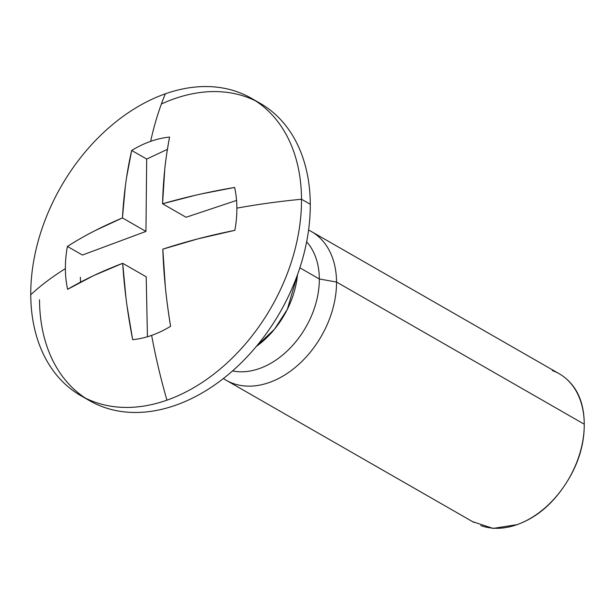 <?xml version="1.0" encoding="UTF-8"?>
<svg xmlns="http://www.w3.org/2000/svg" width="615" height="615" viewBox="0 0 615 615"><rect width="100%" height="100%" fill="white"/><g stroke="black" fill="none" stroke-linecap="round" stroke-linejoin="round"><path stroke-width="0.92" d="M201.866 193.81L234.638 187.444A108.563 76.76 119.8 0 1 236.875 208.139A387.304 173.83 -0.3 0 1 301.519 199.245A171.408 121.209 -60.2 0 0 165.335 93.818A387.304 211.629 70.6 0 0 150.621 141.365A108.563 76.76 119.8 0 1 169.586 137.084C167.234 149.637 165.627 160.4 164.758 169.356L162.568 203.788L195.339 195.278M126.029 298.375L122.693 263.312L93.557 275.658L67.619 289.319A108.563 76.76 119.8 0 1 65.382 268.624A387.304 173.83 179.7 0 0 30.75 294.739A171.408 121.209 -60.2 0 0 166.942 400.165A387.304 211.629 -109.4 0 1 151.636 335.39A108.563 76.76 119.8 0 1 132.671 339.672L127.082 306.278M265.949 334.083A171.408 121.209 119.8 0 1 120.479 411.358A171.408 121.209 119.8 0 1 39.514 299.766A171.408 121.209 -60.2 0 0 103.382 407.061A171.408 121.209 -60.2 0 0 241.003 363.065A171.408 121.209 -60.2 0 0 310.283 204.265L301.519 199.245A171.408 121.209 119.8 0 1 166.942 400.165A171.408 121.209 -60.2 0 0 301.519 199.245A387.304 173.83 179.7 0 0 236.875 208.139A108.563 76.76 119.8 0 1 234.861 230.333L197.822 238.889L162.814 249.16L165.381 287.313C166.35 297.56 168.079 310.56 170.578 326.304A108.563 76.76 119.8 0 1 151.636 335.39A387.304 211.629 70.6 0 0 166.942 400.165A171.408 121.209 119.8 0 1 94.618 402.033A171.408 121.209 119.8 0 1 30.75 294.739A171.408 121.209 119.8 0 1 165.335 93.818A171.408 121.209 119.8 0 1 237.651 91.95A171.408 121.209 119.8 0 1 301.519 199.245L310.283 204.265A171.408 121.209 -60.2 0 0 246.415 96.978A171.408 121.209 -60.2 0 0 161.376 104.012A171.408 121.209 119.8 0 1 310.283 204.265A171.408 121.209 119.8 0 1 268.102 331.078M279.356 313.496L280.686 311.182M297.506 274.674L287.328 309.345L274.605 329.087L256.317 346.453A76.421 54.035 119.8 0 0 297.506 274.674M299.866 267.809L319.331 278.979A76.421 54.035 -60.2 0 0 306.639 241.803A76.421 54.035 119.8 0 1 319.331 278.979L336.528 282.047A85.708 60.601 -60.2 0 0 308.576 230.064A85.708 60.601 119.8 0 1 336.528 282.047L584.25 424.204A85.708 60.601 -60.2 0 0 552.316 370.561M564.14 377.041C577.439 387.335 584.142 403.056 584.25 424.204C584.358 445.352 577.846 465.732 564.708 485.35C551.57 504.969 535.65 518.068 516.961 524.664L493.076 528.416L472.558 521.643M480.799 525.602A85.708 60.601 -60.2 0 0 549.61 503.6A85.708 60.601 -60.2 0 0 584.25 424.204L336.528 282.047A85.708 60.601 119.8 0 1 301.888 361.443A85.708 60.601 119.8 0 1 233.077 383.445M223.391 378.517A85.708 60.601 -60.2 0 0 296.461 366.409A85.708 60.601 -60.2 0 0 336.528 282.047L319.331 278.979A76.421 54.035 119.8 0 1 232.547 370.922A76.421 54.035 -60.2 0 0 319.331 278.979L302.188 269.139M126.536 177.658L131.679 150.452A108.563 76.76 119.8 0 1 150.621 141.365A387.304 211.629 -109.4 0 1 165.335 93.818A171.408 121.209 -60.2 0 0 30.75 294.739A387.304 173.83 -0.3 0 1 65.382 268.624A108.563 76.76 119.8 0 1 67.396 246.431C77.244 240.242 85.885 235.276 93.326 231.54M95.348 230.494L122.447 217.933L125.391 185.83M169.586 137.084C165.489 157.878 163.152 180.11 162.568 203.788L186.076 217.272L236.552 200.421L186.076 217.272L162.568 203.788C185.23 197.207 209.254 191.757 234.638 187.444M234.861 230.333C209.484 235.46 185.469 241.733 162.814 249.16C163.651 274.313 166.235 300.028 170.578 326.304M132.671 339.672C127.605 313.65 124.276 288.197 122.693 263.312L146.193 276.796L147.439 336.751L146.193 276.796L122.693 263.312C102.198 271.107 83.84 279.771 67.619 289.319M122.447 217.933L145.955 231.425L82.402 255.041L67.396 246.431C83.609 236.068 101.959 226.574 122.447 217.933C123.776 193.994 126.859 171.5 131.679 150.452L146.685 159.062L145.955 231.425L122.447 217.933M82.402 255.041L145.955 231.425L146.685 159.062L167.403 149.345M80.388 277.234A108.563 76.76 -60.2 0 0 80.527 282.139M251.45 98.323L260.214 103.351M280.417 311.651L279.625 313.035M311.49 231.586L559.212 373.743M226.174 380.262L473.904 522.412M279.564 313.143L279.056 314.019M280.478 311.544L280.978 310.667M80.819 395.66L89.582 400.688"/></g></svg>
